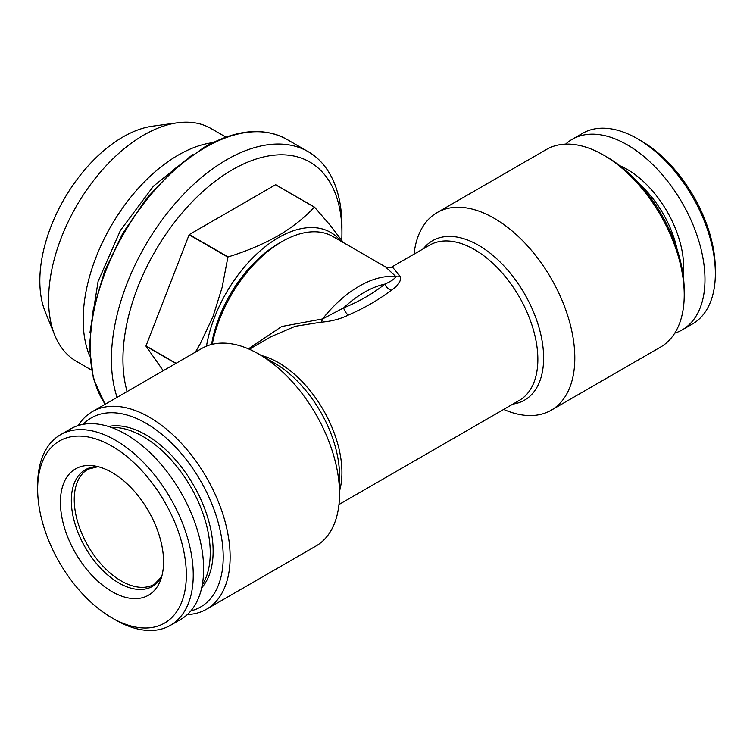 <?xml version="1.0" encoding="UTF-8"?>
<svg xmlns="http://www.w3.org/2000/svg" width="753" height="753" viewBox="0 0 753 753"><rect width="100%" height="100%" fill="white"/><g stroke="black" fill="none" stroke-linecap="round" stroke-linejoin="round"><path stroke-width="1.13" d="M248.424 348.855L281.707 326.491L322.538 318.943L343.613 307.902A8.151 3.812 -113.4 0 0 348.347 315.065C340.252 319.056 331.151 321.427 321.042 322.18L295.204 326.294L271.165 336.629L249.328 349.241M391.259 290.291A8.151 5.478 -127.9 0 1 384.792 284.116A97.796 56.466 120 0 0 343.613 307.902C359.708 301.275 373.441 293.35 384.792 284.116C390.882 281.49 394.572 278.986 395.89 276.586L385.536 266.92C388.256 267.983 390.468 267.927 392.181 266.76L400.267 276.445C401.396 280.869 398.393 285.491 391.259 290.291C379.126 299.572 364.829 307.826 348.347 315.065M321.042 322.18A8.151 3.445 91.1 0 0 322.538 318.943A101.871 58.819 120 0 1 395.89 276.586A8.151 7.116 133.3 0 0 400.267 276.445M212.233 344.309A101.871 58.819 -60 0 1 281.989 241.591A101.871 58.819 -60 0 1 332.93 236.546L385.536 266.92M278.535 243.586L281.989 241.591L278.535 243.586A96.986 55.995 120 0 0 211.546 344.479M78.237 425.52A114.098 65.878 60 0 1 92.403 411.609A114.098 65.878 60 0 1 149.452 417.266A114.098 65.878 60 0 1 223.989 517.81A114.098 65.878 60 0 1 206.491 609.233A114.098 65.878 60 0 1 187.365 614.542M83.15 424.316A109.204 63.054 60 0 1 145.988 423.252A109.204 63.054 60 0 1 219.528 527.665A109.204 63.054 60 0 1 190.876 610.89M414.028 254.156A114.098 65.878 60 0 1 437.098 212.6A114.098 65.878 60 0 1 494.137 218.257A114.098 65.878 60 0 1 568.675 318.801A114.098 65.878 60 0 1 551.187 410.225A114.098 65.878 60 0 1 503.672 409.425M340.695 241.035A104.319 60.231 120 0 0 278.535 237.6A104.319 60.231 120 0 0 206.473 346.154M228.093 256.942C246.645 251.182 263.239 244.17 277.866 235.887C292.07 227.557 304.231 217.975 314.34 207.141L275.551 184.758L189.304 234.55L228.093 256.942A122.25 70.575 120 0 0 227.895 257.178L189.116 234.785L145.988 345.938L176.07 363.304M437.098 212.6L546.509 149.433A114.098 65.878 60 0 1 603.548 155.09L607.012 157.085A109.204 63.054 60 0 1 684.232 290.837L684.232 294.828A114.098 65.878 60 0 1 660.597 347.058L551.187 410.225M674.763 333.146A110.023 63.525 -120 0 0 682.19 329.889L692.562 323.903A110.023 63.525 -120 0 0 715.35 273.537A110.023 63.525 -120 0 0 637.556 138.787A110.023 63.525 -120 0 0 582.54 133.337L572.167 139.324A110.023 63.525 -120 0 0 565.635 144.124M715.35 273.537L715.35 269.546A105.128 60.701 -120 0 0 641.01 140.783L637.556 138.787M275.551 184.758A122.25 70.575 120 0 1 275.749 184.767L314.528 207.16L330.04 225.119L343.377 242.579M195.356 352.169L200.279 343.679L212.948 316.702L222.088 287.514L227.895 257.178M603.548 155.09A114.098 65.878 60 0 1 603.558 155.09A114.098 65.878 60 0 1 684.232 294.828M682.19 329.889A110.023 63.525 -120 0 0 682.19 202.849A110.023 63.525 -120 0 0 572.167 139.324M683.169 275.476A79.865 46.112 -120 0 0 619.785 165.688M201.653 587.895A94.944 54.818 -120 0 0 205.268 510.242A94.944 54.818 -120 0 0 145.988 434.895A94.944 54.818 -120 0 0 108.46 426.471M111.359 427.45A94.944 54.818 60 0 1 143.108 436.561A94.944 54.818 60 0 1 202.265 584.902M37.65 489.13L37.65 485.139A110.023 63.525 60 0 1 60.438 434.773A110.023 63.525 60 0 1 115.444 440.223A110.023 63.525 60 0 1 187.318 537.171A110.023 63.525 60 0 1 170.46 625.338A110.023 63.525 60 0 1 115.444 619.888L111.99 617.893A105.128 60.701 60 0 1 37.65 489.13A105.128 60.701 60 0 1 111.99 446.209A105.128 60.701 60 0 1 186.33 574.972A105.128 60.701 60 0 1 111.99 617.893M206.491 609.233L315.902 546.066A114.098 65.878 -120 0 0 339.537 493.836A114.098 65.878 -120 0 0 258.863 354.098L258.863 354.098A114.098 65.878 -120 0 0 201.813 348.441L92.403 411.609M676.985 248.942A76.608 44.229 -120 0 0 639.673 184.306M111.99 472.489A72.937 42.112 60 0 1 160.173 581.118A72.937 42.112 60 0 1 75.516 553.107A72.937 42.112 60 0 1 93.588 465.787A72.937 42.112 60 0 1 111.99 472.489M175.854 363.435L145.988 346.192L163.232 370.721M341.749 240.263A154.845 89.4 120 0 0 341.928 232.941L341.928 226.286A162.996 94.106 120 0 0 308.165 151.673A162.996 94.106 120 0 0 226.672 159.749A162.996 94.106 120 0 0 117.092 397.358M341.928 232.941A154.845 89.4 120 0 0 232.432 169.726A154.845 89.4 120 0 0 127.125 391.569M60.438 434.773L70.81 428.786A110.023 63.525 60 0 1 125.817 434.227A110.023 63.525 60 0 1 197.7 531.185A110.023 63.525 60 0 1 180.833 619.342L170.46 625.338M91.452 370.034L76.448 361.374A134.467 77.634 -60 0 1 54.856 335.386A134.467 77.634 -60 0 1 76.448 206.106A134.467 77.634 -60 0 1 177.614 122.767A134.467 77.634 -60 0 1 210.915 128.462L225.919 137.121M89.711 356.009A134.467 77.634 -60 0 1 111.03 226.069A134.467 77.634 -60 0 1 212.901 142.637M273.913 362.795A66.424 38.347 -120 0 0 272.407 363.247M54.856 335.386L45.302 312.006A117.534 67.855 -60 0 1 64.174 199.018A117.534 67.855 -60 0 1 152.595 126.175L177.614 122.767M274.459 363.106L258.863 354.098L274.459 363.106A92.035 53.134 60 0 1 339.537 475.821L339.537 493.836M392.181 266.76L429.643 245.139A89.645 51.759 60 0 1 474.465 249.582A89.645 51.759 60 0 1 533.03 328.572A89.645 51.759 60 0 1 519.288 400.408L338.972 504.519M261.3 355.51A89.645 51.759 60 0 1 278.535 362.701A89.645 51.759 60 0 1 339.537 491.012M423.308 248.801A92.035 53.134 60 0 1 478.541 245.28A92.035 53.134 60 0 1 541.115 335.885A92.035 53.134 60 0 1 512.953 404.069M161.603 576.949A67.29 38.855 60 0 1 85.258 547.478A67.29 38.855 60 0 1 97.909 466.625M161.641 576.817L154.421 584.243A66.424 38.347 60 0 1 87.997 545.897A66.424 38.347 60 0 1 87.997 469.204L98.041 466.662M308.165 151.673L286.846 139.361A162.996 94.106 120 0 0 205.343 147.437A162.996 94.106 120 0 0 105.204 404.22M192.843 154.469L153.433 186.189L120.461 230.362L98.097 281.396L89.927 332.722M607.012 157.085L603.558 155.09M105.072 404.295L93.4 378.684L89.372 346.484L93.203 309.841L104.62 271.202L122.824 233.176L146.6 198.34L174.32 169.058L204.119 147.315C236 129.412 263.578 126.758 286.846 139.361"/></g></svg>
